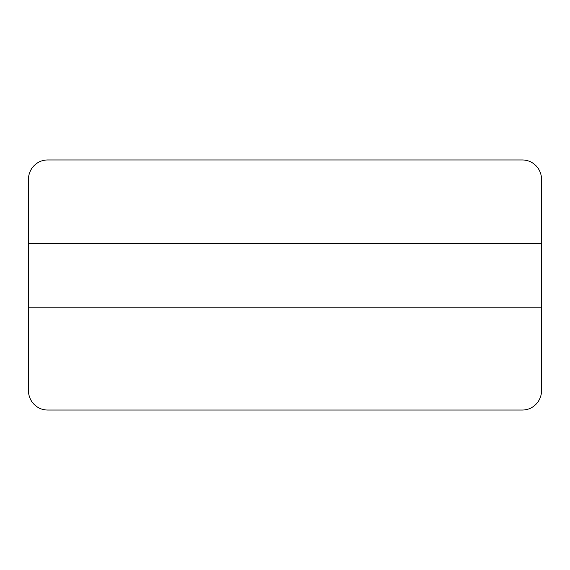 <?xml version="1.0" encoding="UTF-8"?>
<svg xmlns="http://www.w3.org/2000/svg" width="570" height="570" viewBox="0 0 570 570"><rect width="100%" height="100%" fill="white"/><g stroke="black" fill="none" stroke-linecap="round" stroke-linejoin="round"><path stroke-width="0.85" d="M541.5 243.639L28.5 243.639L28.5 179.194A19.238 19.238 0 0 1 47.738 159.956L522.263 159.956A19.238 19.238 0 0 1 541.5 179.194L541.5 390.806A19.238 19.238 0 0 1 522.263 410.044L47.738 410.044A19.238 19.238 0 0 1 28.5 390.806L28.5 307.123L541.5 307.123M28.5 243.639L28.5 307.123"/></g></svg>
